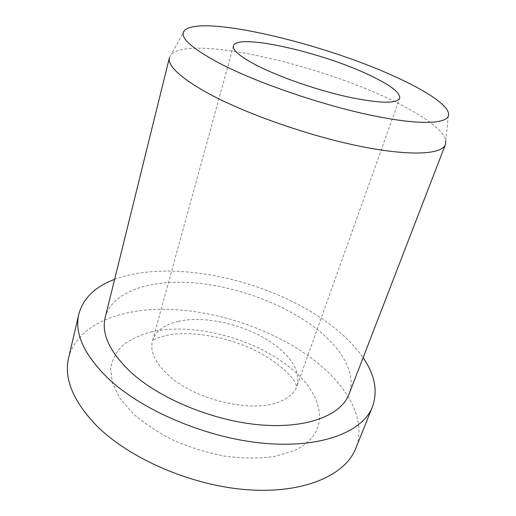 <?xml version="1.0" encoding="UTF-8"?>
<svg xmlns="http://www.w3.org/2000/svg" width="516" height="516" viewBox="0 0 516 516"><rect width="100%" height="100%" fill="white"/><g stroke="black" fill="none" stroke-linecap="round" stroke-linejoin="round"><path stroke-width="0.39" stroke-dasharray="2.58 1.94" d="M114.629 279.362C170.364 258.439 265.553 278.911 324.48 320.423C340.902 331.872 353.776 344.295 363.096 357.704M68.628 357.807C77.148 324.493 120.331 307.871 169.08 309.361C218.216 311.071 272.287 329.421 311.038 357.846C346.268 383.749 367.424 419.018 355.782 448.346M169.461 57.534L171.286 54.303C191.326 35.172 315.863 63.687 389.657 99.22C421.133 114.036 444.063 129.929 445.772 140.849L448.533 113.333M105.225 317.392C111.953 292.282 147.55 280.175 189.004 282.516C230.716 285.013 277.247 300.918 310.303 324.229C339.915 345.127 357.401 372.371 348.984 394.25M178.272 321.391C206.445 314.837 249.938 325.841 275.731 345.61C293.385 359.207 300.435 372.739 296.881 386.207C294.378 393.166 288.218 398.475 278.401 402.132C251.292 413.045 195.39 399.894 169.158 375.861C155.297 363.219 149.75 351.493 152.517 340.689C155.645 331.027 164.223 324.596 178.272 321.391M151.317 331.923C191.907 322.448 250.918 337.354 287.148 365.347C324.287 392.599 333.555 433.814 293.017 451.068L273.97 456.589C259.161 458.563 243.055 458.472 225.64 456.312C207.954 452.938 190.785 447.707 174.124 440.625C158.309 432.66 144.654 423.675 133.16 413.671L119.925 398.275L112.385 382.943L110.605 368.559C112.14 359.671 116.197 351.912 122.782 345.288C130.587 339.431 140.1 334.974 151.317 331.923M233.438 45.866L152.517 340.689C152.929 340.979 150.924 339.231 168.416 335.007C191.397 330.343 232.432 337.387 261.212 353.563C277.556 362.632 289.328 373.636 293.888 380.537L296.881 386.207L399.7 98.285M184.805 30.18L171.286 54.303"/><path stroke-width="0.77" d="M258.406 66.242C240.714 57.166 232.387 50.374 233.438 45.866C236.541 32.966 319.978 51.787 367.637 74.272C389.606 84.443 400.293 92.448 399.7 98.285C396.649 103.897 379.441 103.464 348.087 96.995C318.043 90.352 281.22 77.677 258.406 66.242M363.096 357.704C374.868 374.764 377.996 391.109 372.481 406.718C362.974 431.466 322.423 448.288 265.114 443.386C207.922 438.555 142.635 411.046 108.186 378.46C84.018 354.685 74.233 333.239 78.825 314.128C83.263 298.177 95.196 286.586 114.629 279.362M372.481 406.718L355.782 448.346C345.559 474.817 305.027 493.573 248.809 489.845C192.7 486.188 129.322 458.853 96.169 425.281C72.924 400.751 63.745 378.26 68.628 357.807L78.825 314.128M445.772 140.849L445.418 144.544C441.877 154.723 408.956 156.49 357.137 145.667C305.433 134.895 242.339 112.378 206.013 92.164C179.587 77.084 167.403 65.538 169.461 57.534L105.225 317.392C101.168 333.846 109.76 352.157 130.993 372.339C160.27 399.068 213.921 421.127 260.761 424.932C307.678 428.783 341.263 415.012 348.984 394.25L445.418 144.544M394.063 76.22C424.571 89.932 446.766 104.174 448.533 113.333C450.868 123.73 422.991 126.046 372.481 115.565C322.119 105.161 256.916 82.766 219.674 63.391C190.082 47.498 178.459 36.43 184.805 30.18C202.304 14.558 322.461 43.338 394.063 76.22"/></g></svg>
